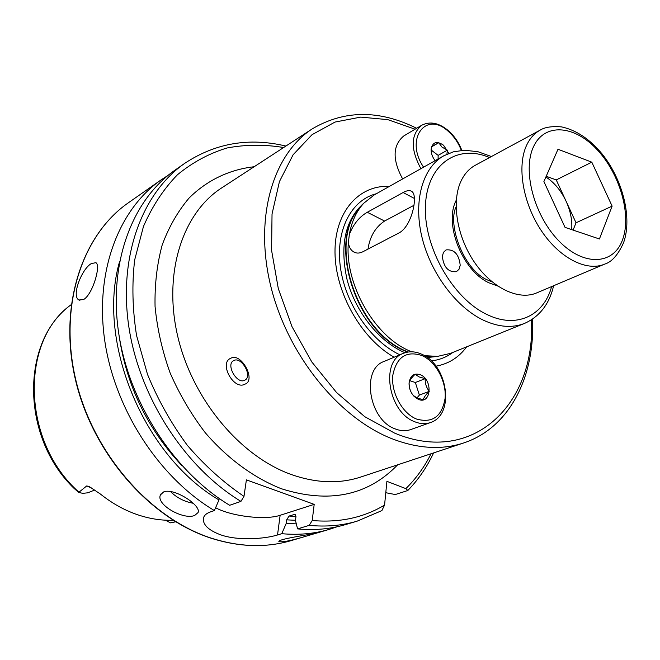 <?xml version="1.0" encoding="UTF-8"?>
<svg xmlns="http://www.w3.org/2000/svg" width="660" height="660" viewBox="0 0 660 660"><rect width="100%" height="100%" fill="white"/><g stroke="black" fill="none" stroke-linecap="round" stroke-linejoin="round"><path stroke-width="0.99" d="M571.684 229.622C572.402 220.547 570.553 211.126 566.14 201.349C561.041 190.6 554.293 182.474 545.894 176.995M461.381 180.345C451.234 200.698 456.505 235.777 474.16 261.839C491.749 287.991 518.554 300.778 536.679 292.916L604.642 264.124C586.666 271.945 559.449 258.085 541.192 230.48C522.852 202.958 516.788 166.312 526.54 145.414C529.815 138.394 534.352 133.295 540.144 130.136L475.249 165.297C469.409 168.481 464.788 173.498 461.381 180.345M565.034 227.378L543.898 181.566L557.997 149.259L591.805 162.17L612.117 206.126L599.42 238.986L565.034 227.378M546.208 176.278L556.248 179.924L591.805 162.17M556.248 179.924L576.031 222.791L612.117 206.126M573.078 230.092L576.031 222.791M194.749 515.402C183.851 520.377 155.57 504.611 160.454 494.876L163.63 491.923C173.745 487.468 201.613 505.387 198.058 512.572L194.749 515.402M170.486 491.535C176.74 497.764 184.346 501.683 193.314 503.291M313.145 534.105L304.4 536.704C290.738 540.755 282.233 542.388 278.891 541.596C278.52 541.142 279.749 540.474 282.587 539.599C292.215 536.918 317.08 533.338 317.262 532.909L313.145 534.105M460.21 265.238L459.038 269.239L456.431 271.681C448.288 272.382 443.594 267.226 442.34 256.228L443.504 252.318L446.028 249.901C454.187 249.109 458.914 254.224 460.21 265.238M394.16 357.209C361.375 338.745 335.28 292.784 335 252.532C334.504 212.182 358.768 184.775 389.383 186.409M491.428 156.527L477.914 151.709L464.459 150.232L453.428 151.816L443.866 155.752C423.01 167.343 413.308 199.972 421.69 236.082C430.023 272.167 455.689 306.916 483.136 320.059C498.374 327.17 512.185 328.284 524.568 323.4L450.557 353.356L437.555 356.383L424.462 355.658M411.576 351.796L409.621 350.947C374.104 336.047 344.388 283.544 348.406 242.253L349.354 234.448C351.64 221.537 356.466 211.118 363.817 203.181L374.286 194.906L443.866 155.752M233.797 360.533L233.417 360.731C225.736 364.774 236.948 384.409 244.604 380.308L245.124 380.028C252.747 375.903 241.321 356.243 233.797 360.533M244.918 384.17C233.797 390.646 218.584 362.893 230.769 358.289C241.007 351.92 256.567 380.358 244.918 384.17M83.713 299.475L79.01 300.003C71.082 296.455 81.65 268.867 91.394 263.538L95.881 262.697C101.17 265.089 92.755 294.203 83.713 299.475M94.784 489.992L87.747 492.822L82.789 493.334L78.771 492.467L74.11 488.425C20.65 437.167 20.518 340.964 71.165 304.705C19.874 340.717 21.689 441.796 78.977 492.203L78.771 492.467M165.429 520.187L170.47 522.852L175.511 521.705M337.153 526.746L329.224 529.386C314.325 533.791 298.51 535.219 281.771 533.684L277.522 534.971C265.122 538.84 238.54 541.027 220.968 534.938C209.55 530.731 203.651 525.616 203.272 519.593C203.313 516.211 205.648 513.678 210.26 511.987L214.376 510.559C159.192 477.675 114.799 409.596 104.742 340.609C94.702 271.557 118.833 209.228 161.015 179.941L168.028 175.395M173.184 520.27C161.749 520.608 150.191 518.875 138.517 515.056C125.095 510.609 112.398 503.613 100.435 494.068L89.669 486.857L86.782 485.9L78.977 492.203M385.786 492.715L395.29 494.538L407.814 490.504L405.859 488.631L386.909 481.338L384.565 505.09C363.454 517.745 339.339 522.885 312.221 520.517L309.21 525.36L297.577 528.891L295.465 520.484L295.919 516.945L294.888 514.313L289.022 516.062L286.688 519.849L286.234 523.363L281.771 533.684M296.315 523.867L286.234 523.363M214.376 510.559L218.98 499.925C143.608 455.92 96.418 341.69 119.551 261.649M218.98 499.925L219.202 498.481M381.521 510.757L357.06 521.185L345.262 524.667C330.305 529.081 314.408 530.491 297.577 528.891M240.941 501.385L229.672 505.279C173.993 471.801 128.997 402.633 118.627 332.706C108.265 262.713 132.371 199.741 174.71 170.354L184.783 163.3C142.345 192.753 118.264 256.195 128.857 326.882C139.466 397.493 184.907 467.47 240.941 501.385L243.986 496.369L246.394 479.861L314.193 504.372L312.221 520.517M381.859 510.617L384.565 505.09M314.193 504.372L280.137 515.287C265.419 520.377 231.289 516.367 215.605 507.73M349.354 234.448C353.38 224.177 359.353 216.785 367.29 212.273L403.095 192.522C407.113 190.311 410.108 190.03 412.096 191.68C418.209 196.045 411.741 226.595 398.921 232.988L362.719 251.831C359.213 253.539 356.037 253.473 353.191 251.617C350.402 249.67 348.81 246.551 348.406 242.253M466.62 346.855C458.857 357.431 448.651 363.866 435.996 366.176M413.985 205.276L384.582 221.042C375.391 227.197 369.864 236.544 367.999 249.076M410.685 429.586C405.768 431.293 400.529 431.038 394.985 428.81C368.758 419.628 360.946 369.097 384.079 361.449L403.31 353.364C380.119 361.003 388.253 412.277 414.645 421.707C420.222 423.984 425.486 424.273 430.411 422.565L410.685 429.586M409.126 382.552C409.604 380.391 411.625 377.611 415.165 374.22L419.017 376.909L425.197 378.65C425.007 383.427 426.36 387.659 429.264 391.339C425.774 394.68 423.794 397.477 423.324 399.737L417.095 398.013L413.209 395.381C410.536 392.04 409.167 388.088 409.117 383.534L409.126 382.552M418.168 399.259L414.257 396.544C410.751 392.807 409.018 388.385 409.068 383.278C410.132 375.589 413.902 372.751 420.387 374.748C433.306 379.813 431.137 405.364 418.168 399.259M416.922 397.939L419.372 395.109L429.264 391.339M419.372 395.109L415.354 382.511L425.197 378.65M415.354 382.511L410.025 380.754M438.075 159.011L438.149 155.364L431.244 150.109M431.302 152.353L431.673 146.512L438.76 142.717L441.969 147.073L447.364 150.158L446.927 154.192M435.146 160.66C432.349 157.055 431.005 153.252 431.112 149.259C432.622 141.966 436.763 140.621 443.536 145.216L448.833 153.368M402.641 178.951C392.263 159.687 392.626 145.365 403.73 135.993L421.748 125.235C410.668 134.632 410.388 149.111 420.907 168.671M438.149 155.364L447.364 150.158M431.615 146.825L438.76 142.717M533.445 146.908C522.134 170.825 534.328 216.29 559.292 241.346C584.108 266.772 613.627 264.883 622.537 239.794C631.802 215.061 619.913 173.811 596.995 149.539C574.225 124.938 544.385 122.611 533.445 146.908M531.432 319.852C535.937 403.169 473.773 466.348 394.564 433.084L364.749 416.674L336.592 392.568L311.825 361.985L291.992 326.65L278.322 288.676L271.582 250.371L272.036 213.997L279.436 181.574L293.114 154.754L312.04 134.689L335.008 122.067L360.707 117.109L387.816 119.642L415.099 129.203M463.65 442.967C441.622 450.219 417.466 448.701 391.174 438.421C337.936 417.186 287.1 353.966 270.616 285.541C254.009 217.066 273.141 153.92 312.411 128.774L221.694 187.894C182.927 212.784 163.086 272.176 177.474 335.214C191.755 398.219 239.176 455.507 290.326 474.177C315.596 483.211 339.1 484.151 360.855 476.998L463.65 442.967C509.99 427.696 535.021 376.175 532.562 319.11M399.853 354.816C370.747 341.072 345.221 303.683 340.362 266.986C335.379 230.241 351.252 199.98 376.456 193.694M405.001 352.745L403.59 352.126C378.502 340.915 355.377 311.52 347.069 279.642C339.57 245.157 345.188 219.632 363.924 203.074M433.496 356.524L425.931 356.573M407.657 352.093L405.685 351.244C354.197 331.007 326.362 237.806 361.168 206.267M437.712 356.367L427.35 357.555M408.169 352.019L406.131 351.137C355.171 331.072 326.989 239.2 360.723 206.852M432.762 356.515L425.692 356.416M551.628 286.58C543.774 315.909 516.277 329.125 486.758 314.399C452.587 298.271 423.464 246.865 425.452 205.639C427.004 164.216 457.372 143.69 489.522 157.558M497.623 285.995L488.928 282.81C462.181 270.625 443.644 223.385 456.299 200.137M304.4 536.704L291.167 540.606C266.17 547.965 239.489 547.123 211.118 538.098C149.704 518.207 92.746 452.991 75.644 379.277C58.426 305.522 82.351 234.506 128.51 202.694L161.015 179.941M175.667 521.804L171.146 522.753M397.642 464.821C367.711 495.817 328.927 503.778 281.292 488.713C253.91 477.889 227.568 458.651 205.252 432.712C191.235 414.356 179.512 394.416 170.099 372.875C162.22 350.848 157.204 328.713 155.059 306.471C154.613 284.625 156.989 264.115 162.195 244.951C168.902 226.908 177.886 211.249 189.139 197.975C207.322 179.999 229.762 169.488 254.149 166.741M431.054 453.758C424.405 467.016 416.006 478.64 405.859 488.631M295.49 520.294L286.688 519.849M181.797 465.506C147.23 428.579 126.291 385.077 118.981 335.024M295.96 516.442L289.022 516.062M295.218 514.429L294.385 514.363M381.975 510.551L357.06 521.185C342.07 525.616 326.114 527.002 309.21 525.36M243.986 496.369C223.501 482.534 204.575 465.465 187.217 445.178C171.154 423.365 157.913 399.762 147.493 374.352L136.554 335.495C132.445 309.317 131.819 284.113 134.681 259.875L143.468 226.446C152.245 206.242 163.581 189.007 177.466 174.743C192.505 162.376 209.022 153.458 227.007 147.988C245.503 144.499 264.388 144.342 283.643 147.526M277.522 534.971L280.137 515.287M91.913 488.169L86.782 485.9M452.859 352.423C446.581 357.142 439.403 359.964 431.327 360.904M414.406 198.462L403.095 192.522M384.582 221.042L367.29 212.273M422.12 355.608C435.93 361.754 446.556 381.472 445.112 398.219C442.018 416.584 432.44 423.505 416.377 418.993C402.163 413.193 390.935 392.477 392.791 375.391C396.495 357.01 406.271 350.419 422.12 355.608M423.588 167.161C404.398 139.144 425.981 110.071 448.478 131.53C454.162 136.595 458.444 142.89 461.315 150.406M604.642 264.124C611.729 262.07 618.049 254.917 623.593 242.657C632.486 217.792 622.751 179.66 602.052 153.887C589.743 139.095 576.262 130.102 561.627 126.901C551.958 126.093 544.797 127.165 540.144 130.136M160.9 494.01L160.454 494.876M524.568 323.4C539.657 316.602 549.343 304.046 553.624 285.739M492.228 281.968L488.045 280.203C463.963 270.699 447.158 224.804 456.085 206.869M79.01 300.003L79.876 300.358M291.167 540.606C266.021 547.99 239.233 547.165 210.812 538.114M329.224 529.386L317.212 532.933M175.585 521.821L171.031 522.778M407.814 490.504C418.349 479.663 426.946 467.132 433.603 452.917M285.896 146.058C249.216 137.296 215.507 143.047 184.783 163.3M210.73 538.09C149.226 518.125 92.441 453.032 75.388 379.45C58.22 305.844 82.087 234.729 128.51 202.694M203.272 519.593L203.577 517.63M416.666 128.271C379.327 109.733 344.578 109.906 312.411 128.774M355.369 252.673L353.191 251.617M430.411 422.565C455.342 414.711 447.694 364.708 421.649 354.197C415.288 351.326 409.175 351.046 403.31 353.364M461.827 150.364C458.84 142.593 454.402 136.067 448.503 130.795C439.131 122.884 430.213 121.027 421.748 125.235M431.236 150.331L431.112 149.259"/></g></svg>
